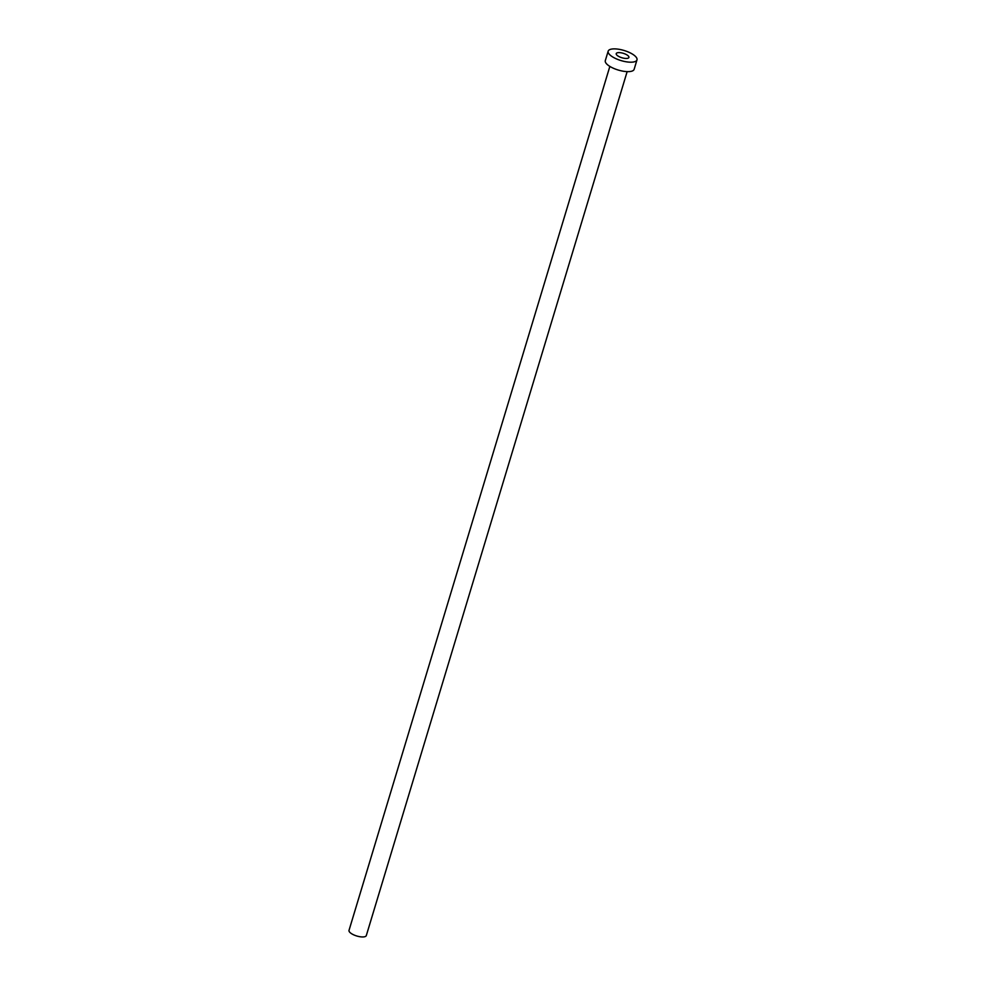 <?xml version="1.0" encoding="UTF-8"?>
<svg xmlns="http://www.w3.org/2000/svg" width="986" height="986" viewBox="0 0 986 986"><rect width="100%" height="100%" fill="white"/><g stroke="black" fill="none" stroke-linecap="round" stroke-linejoin="round"><path stroke-width="1.48" d="M617.298 55.512A6.619 2.317 16.8 0 0 624.126 58.273A6.619 2.317 16.8 0 0 628.908 57.447A6.619 2.317 16.8 0 0 627.848 55.561A6.619 2.317 16.8 0 0 621.02 52.788A6.619 2.317 16.8 0 0 616.238 53.626A6.619 2.317 16.8 0 0 617.298 55.512M627.145 71.633L366.311 935.566A9.034 3.168 -163.2 0 1 359.779 936.7A9.034 3.168 -163.2 0 1 350.474 932.916A9.034 3.168 -163.2 0 1 349.019 930.353L609.853 66.407M636.981 59.887L634.134 69.34A15.049 5.275 -163.2 0 1 623.238 71.214A15.049 5.275 -163.2 0 1 607.733 64.916A15.049 5.275 -163.2 0 1 605.305 60.639L608.165 51.186A15.049 5.275 -163.2 0 1 619.048 49.3A15.049 5.275 -163.2 0 1 634.565 55.598A15.049 5.275 -163.2 0 1 636.981 59.887A15.049 5.275 -163.2 0 1 626.098 61.773A15.049 5.275 -163.2 0 1 610.58 55.475A15.049 5.275 -163.2 0 1 608.165 51.186"/></g></svg>
